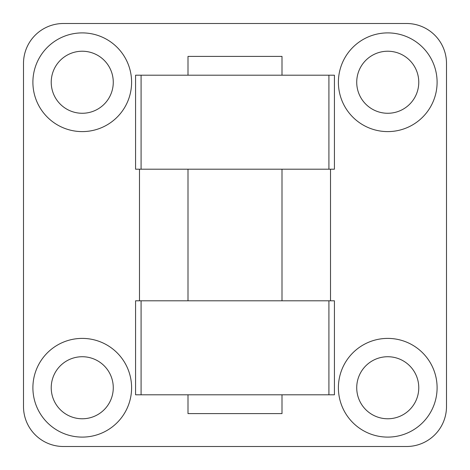 <?xml version="1.0" encoding="UTF-8"?>
<svg xmlns="http://www.w3.org/2000/svg" width="470" height="470" viewBox="0 0 470 470"><rect width="100%" height="100%" fill="white"/><g stroke="black" fill="none" stroke-linecap="round" stroke-linejoin="round"><path stroke-width="0.7" d="M330.516 300.8L330.516 169.2M328.912 300.8L334.423 300.8L334.423 394.8L328.912 394.8L328.912 300.8L135.577 300.8L135.577 394.8L328.912 394.8M139.484 300.8L139.484 169.2M328.912 169.2L135.577 169.2L135.577 75.2L334.423 75.2L334.423 169.2L328.912 169.2L328.912 75.2M437.1 387.75A49.35 49.35 0 0 1 363.075 430.491A49.35 49.35 0 0 1 363.075 345.009A49.35 49.35 0 0 1 437.1 387.75M131.6 82.25A49.35 49.35 0 0 1 57.575 124.991A49.35 49.35 0 0 1 57.575 39.509A49.35 49.35 0 0 1 131.6 82.25M131.6 387.75A49.35 49.35 0 0 1 57.575 430.491A49.35 49.35 0 0 1 57.575 345.009A49.35 49.35 0 0 1 131.6 387.75M437.1 82.25A49.35 49.35 0 0 1 363.075 124.991A49.35 49.35 0 0 1 363.075 39.509A49.35 49.35 0 0 1 437.1 82.25M446.5 406.55A39.95 39.95 0 0 1 406.55 446.5L63.45 446.5A39.95 39.95 0 0 1 23.5 406.55L23.5 63.45A39.95 39.95 0 0 1 63.45 23.5L406.55 23.5A39.95 39.95 0 0 1 446.5 63.45L446.5 406.55M418.77 387.75A31.02 31.02 0 0 0 372.24 360.884A31.02 31.02 0 0 0 372.24 414.616A31.02 31.02 0 0 0 418.77 387.75M113.27 82.25A31.02 31.02 0 0 0 66.74 55.384A31.02 31.02 0 0 0 66.74 109.116A31.02 31.02 0 0 0 113.27 82.25M113.27 387.75A31.02 31.02 0 0 0 66.74 360.884A31.02 31.02 0 0 0 66.74 414.616A31.02 31.02 0 0 0 113.27 387.75M418.77 82.25A31.02 31.02 0 0 0 372.24 55.384A31.02 31.02 0 0 0 372.24 109.116A31.02 31.02 0 0 0 418.77 82.25M282 75.2L282 56.4L188 56.4L188 75.2M188 394.8L188 413.6L282 413.6L282 394.8M282 300.8L282 169.2M141.088 169.2L141.088 75.2M141.088 394.8L141.088 300.8M188 300.8L188 169.2"/></g></svg>
